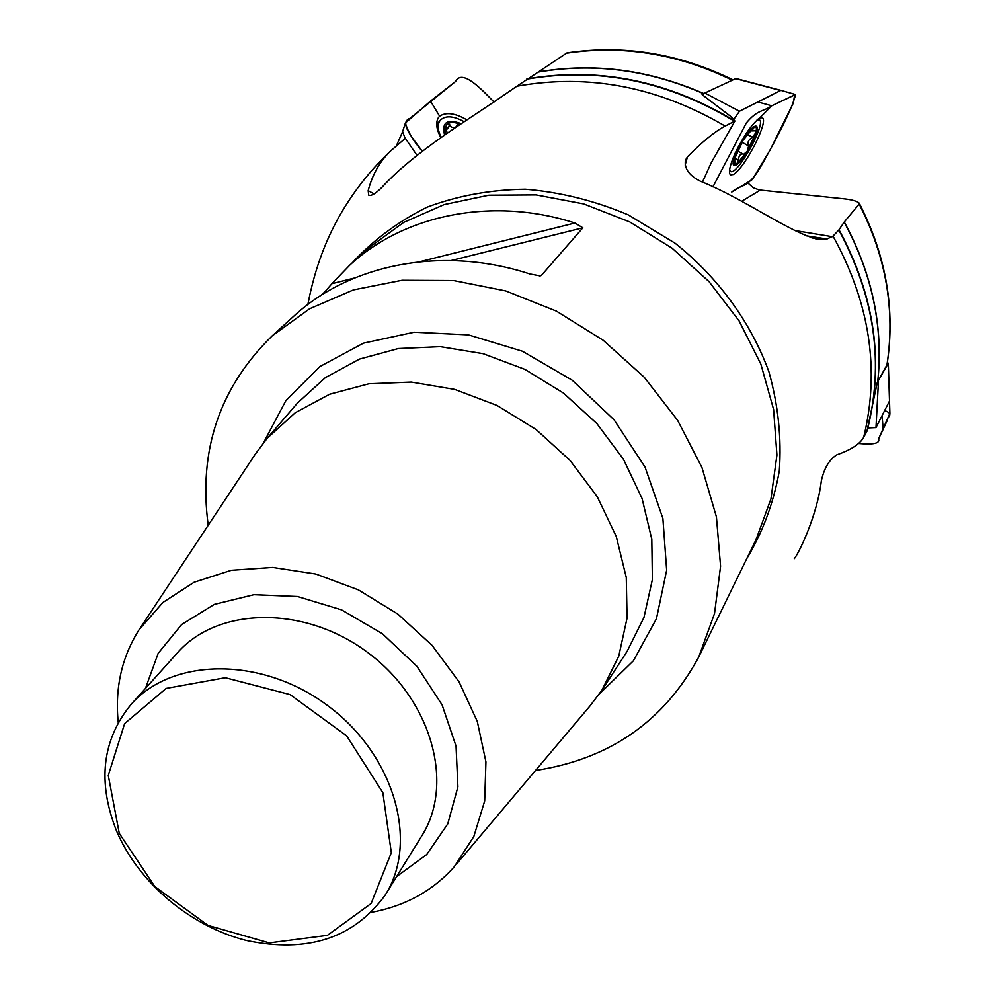 <?xml version="1.0" encoding="UTF-8"?>
<svg xmlns="http://www.w3.org/2000/svg" width="995" height="995" viewBox="0 0 995 995"><rect width="100%" height="100%" fill="white"/><g stroke="black" fill="none" stroke-linecap="round" stroke-linejoin="round"><path stroke-width="1.49" d="M703.527 94.015L702.097 94.612L731.375 116.9L734.919 121.017L711.363 162.533L702.433 182.097M747.543 182.694L753.178 187.719L759.235 189.958L845.066 198.938C852.653 199.871 857.391 201.288 859.27 203.179L859.17 204.037C886.11 256.834 895.363 310.452 886.943 364.904L877.217 382.739L866.931 431.258C884.344 364.133 874.978 297.057 838.81 230.056L833.002 236.113C869.817 302.866 880.04 369.929 863.685 437.303C859.954 444.031 851.023 449.852 836.882 454.765C829.345 459.466 824.171 468.16 821.335 480.834C816.932 517.251 797.978 554.538 794.308 558.668M887.018 364.444L887.018 364.68C895.5 309.818 886.246 256.001 859.27 203.179M307.865 304.532C314.681 268.625 326.634 236.686 343.748 208.714C356.608 187.682 372.08 168.565 390.164 151.352L405.338 138.305L417.067 155.431M703.788 93.766C648.864 69.774 593.654 62.548 538.183 72.088L516.853 86.204C588.331 73.344 657.77 86.64 725.144 126.091L734.919 121.017M732.892 79.787C678.752 53.382 623.43 44.402 566.939 52.872L538.419 71.926C593.878 62.399 649.051 69.638 703.962 93.617M725.144 126.091C714.696 131.614 702.147 141.85 687.47 156.812L685.406 160.245C684.237 168.565 689.162 175.518 700.182 181.127C745.155 199.162 789.819 232.88 817.902 239.248L826.969 239.011L833.002 236.113M390.177 151.377C379.68 161.65 372.341 174.747 368.162 190.679L368.759 195.207C371.396 196.152 375.824 193.49 382.043 187.209C414.579 151.8 466.779 120.656 500.497 97.448L516.853 86.204M863.685 437.303L866.931 431.258M877.714 381.607C883.411 327.168 872.217 274.023 844.158 222.159L838.81 230.056M859.17 204.037L844.27 221.997C872.329 273.874 883.498 327.032 877.777 381.471M208.204 525.285C198.241 450.461 219.559 387.329 272.145 335.9L309.607 308.773L353.461 289.893L402.079 280.279L453.558 280.553L505.734 290.926L556.367 311.099L603.206 340.278L644.213 377.217L677.583 420.276L701.948 467.513L716.425 516.878L720.579 566.217L714.522 613.542L698.751 656.998C664.063 721.288 609.649 759.11 535.521 770.491M328.014 291.125L324.793 291.921L320.95 295.44M324.793 291.921L331.944 283.662L354.295 278.078M419.728 261.747L574.911 223.004C492.562 196.388 404.281 214.534 349.68 265.23L331.944 283.662M574.911 223.004L582.859 227.805L451.257 260.503M539.427 275.963L541.317 275.503L582.859 227.805M540.26 275.913L529.813 273.948C442.775 245.404 350.041 263.899 293.301 316.621L272.145 335.9M140.158 628.106L255.305 454.106L267.17 438.285L295.241 412.738L329.644 394.231L368.909 383.784L411.246 382.08L454.653 389.381L496.99 405.438L536.131 429.529L570.11 460.474L597.236 496.704L616.228 536.38L626.278 577.498L627.061 618.094L618.741 656.227L601.913 690.244L589.96 705.99L456.568 864.046M118.218 722.432C114.811 688.005 121.763 657.086 139.101 629.698L162.881 602.472L194.137 582.237L231.362 570.272L272.667 567.424L315.801 574.028L358.349 589.848L397.876 614.089L432.079 645.357L459.043 681.849L477.301 721.437L485.933 761.884L484.689 800.925L473.831 836.509L454.193 866.856C432.825 890.823 405.313 905.972 371.632 912.315M116.465 830.75C97.211 781.896 102.137 739.733 131.216 704.273C172.732 656.998 263.028 656.501 328.636 706.338C394.679 755.591 419.106 842.429 385.04 895.313C353.71 938.26 307.505 953.322 246.424 940.499C190.331 926.444 138.429 882.702 116.465 830.75M119.263 833.35L154.797 886.557L208.03 925.437L269.284 942.912L327.38 935.375L371.135 903.51L391.321 852.678L382.851 792.642L346.658 735.852L290.08 694.597L225.293 677.732L166.153 688.416L124.636 723.589L108.268 775.391L119.263 833.35M734.484 159.163L735.044 162.633L735.877 164.424L736.673 164.237L735.069 164.747L734.148 163.964L734.571 158.814L743.153 140.208L753.787 127.248C756.399 125.942 757.046 127.845 755.727 132.944L747.195 151.339L736.673 164.237L738.427 160.046C738.775 155.817 740.28 153.802 742.966 153.964L743.489 154.436L747.195 151.339L748.65 145.979L741.934 142.273M729.621 169.859L730.566 171.439C737.034 176.252 767.008 122.348 759.26 119.761L756.934 120.096M734.074 160.63L734.571 158.814M754.384 126.999L751.772 130.892L755.678 130.768L755.727 132.944L752.245 137.36C748.451 139.76 747.158 142.559 748.352 145.743L748.65 145.979M738.477 160.581L734.671 158.479M752.705 137.21L747.183 134.176M445.549 134.238L444.815 128.517L446.83 124.412C449.852 121.912 454.329 121.875 460.25 124.313M464.167 121.726C453.397 115.806 445.462 115.296 440.362 120.184C437.24 124.251 437.526 129.947 441.208 137.285M447.153 133.143L446.108 128.492L446.631 124.611M446.83 124.412L449.951 124.922L451.208 126.912L453.521 127.82L455.872 127.024L457.314 124.462L460.187 124.35M449.951 124.922L446.394 129.151M887.391 362.317L888.274 363.374L877.602 381.869M867.889 427.937L875.986 427.576L878.461 381.296M875.986 427.576L889.58 400.873L888.274 363.374M884.642 410.574C894.965 414.281 886.508 417.042 887.353 420.263L878.56 438.957C880.214 443.347 873.548 444.852 858.548 443.471C873.535 444.852 880.202 443.347 878.548 438.957L889.891 413.348L888.311 363.2M733.701 119.574L739.459 111.253L780.926 90.346L735.927 78.493L704.846 93.02L702.632 94.96M739.459 111.253L704.846 93.02M780.478 90.433L735.442 78.593M780.926 90.346L795.515 94.537C792.281 109.338 775.391 140.556 763.128 162.446C748.016 190.431 741.81 183.329 731.76 192.047L752.344 179.535L770.03 150.133L793.363 102.995L794.632 94.786L771.797 105.781L795.515 94.537M771.772 105.793L771.797 105.781C763.364 111.875 757.904 109.089 746.325 122.957L712.942 186.861L746.312 122.982C757.891 109.077 763.339 111.9 771.772 105.793L759.508 118.119C751.959 123.965 743.837 135.619 735.181 153.093C729.882 165.195 728.303 172.458 730.429 174.884L733.439 174.486C745.193 167.732 769.583 119.947 762.12 117.721L759.521 118.119M405.164 138.429L402.602 131.701M430.512 101.08L455.598 81.441C462.215 68.456 481.841 89.587 494.005 102.025C481.854 89.6 462.227 68.456 455.61 81.428L409.977 118.343C398.087 122.646 414.181 139.623 422.266 151.327C413.572 141.34 407.962 131.9 405.4 122.982L430.512 101.08L439.628 116.204L438.372 117.671C435.561 122.659 436.382 129.288 440.835 137.546M466.941 119.91C455.225 113.069 446.121 111.838 439.628 116.204M734.459 121.228C667.62 80.881 598.318 66.864 526.566 79.177M526.989 78.891C598.754 66.603 668.043 80.645 734.87 121.029M732.171 80.135C677.881 53.705 622.559 44.725 566.205 53.208M351.77 263.327C372.926 240.292 398.025 221.574 427.066 207.159C457.911 195.654 490.659 189.672 525.323 189.224C560.372 192.122 594.687 200.667 628.255 214.858L674.996 243.128C718.179 277.418 750.79 322.206 768.861 371.583C778.189 404.977 781.672 438.086 779.309 470.921C773.637 502.861 762.73 532.213 746.573 558.991M839.034 229.77C875.177 296.796 884.518 363.859 867.043 430.972M349.68 265.23L368.722 247.879L403.609 222.432L444.18 204.572L488.906 195.207L536.044 194.92L583.642 203.9L629.648 221.885L672.085 248.178L709.087 281.684L739.098 320.9L760.864 364.133L773.6 409.48L776.933 455.038L770.951 498.918L756.113 539.452L699.945 654.561M263.675 442.501L285.913 400.562L319.805 366.595L363.461 343.151L414.144 332.218L468.434 334.88L522.462 351.235L572.262 380.264L614.139 419.878L645.058 467.128L662.894 518.482L666.662 570.21L656.451 618.703L633.392 660.792L599.388 693.95M603.356 688.018L627.186 651.24L643.976 617.41L652.384 579.525L651.8 539.278L642.073 498.545L623.492 459.317L596.851 423.547L563.431 393.05L524.875 369.369L483.122 353.673L440.25 346.646L398.386 348.536L359.506 359.083L325.39 377.603L297.468 403.062L267.17 438.285M145.444 688.44L158.18 653.329L181.625 624.524L214.298 604.388L253.912 594.699L297.468 596.502L341.509 609.835L382.441 633.74L416.893 666.302L442.078 704.821L456.046 746.126L457.899 786.871L447.762 823.91L426.718 854.518L396.595 876.62M385.04 895.313L421.581 836.198C454.864 784.446 431.88 700.356 368.498 653.081C305.54 605.258 218.278 606.365 177.657 652.596L131.216 704.273M687.47 156.812L685.169 165.021M811.87 237.904L821.559 239.409M805.85 235.753L826.969 239.011M794.458 230.454L832.417 236.71M741.673 201.288L760.304 190.12M368.162 190.679L374.132 193.888M737.245 150.469C725.442 176.053 741.499 166.289 753.016 141.24C764.931 115.83 749.111 124.711 737.245 150.469M738.427 160.046L734.795 158.031M742.668 153.852L737.469 150.979M752.245 137.36L746.971 134.462M748.352 145.743L741.971 142.223M461.245 123.654C447.128 118.604 441.569 122.36 444.554 134.934M450.15 125.42L446.568 129.673M882.08 415.611L883.212 429.74M757.804 101.95L771.797 105.781M436.73 122.92L438.521 122.385M817.902 239.223L815.713 238.887M729.534 170.854L730.566 171.439M758.078 119.114L759.26 119.761M742.966 153.964L737.494 150.941M751.772 130.892L750.441 130.158M436.705 124.549L440.362 120.184M456.257 126.639L455.623 127.385M402.565 131.788L396.346 145.904M405.4 122.982L402.552 131.837"/></g></svg>
